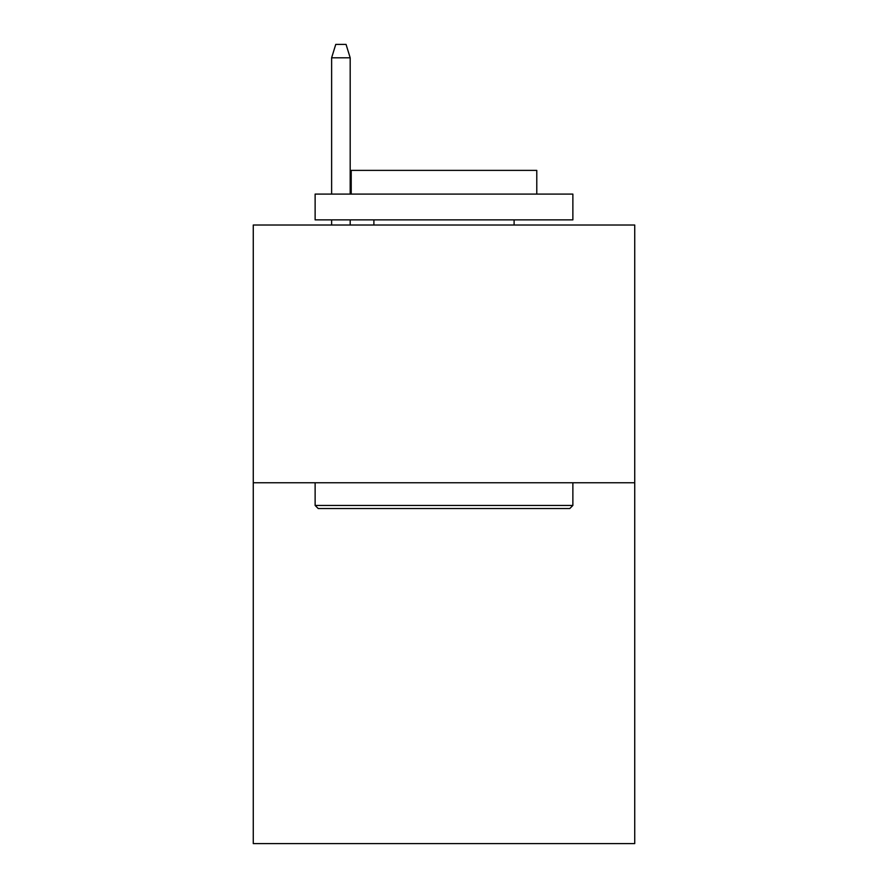 <?xml version="1.0" encoding="UTF-8"?>
<svg xmlns="http://www.w3.org/2000/svg" width="888" height="888" viewBox="0 0 888 888"><rect width="100%" height="100%" fill="white"/><g stroke="black" fill="none" stroke-linecap="round" stroke-linejoin="round"><path stroke-width="1.33" d="M634.731 482.761L634.731 843.6L253.269 843.6L253.269 225.019L634.731 225.019L634.731 482.761L253.269 482.761M318.226 508.535L315.129 505.45L572.871 505.45L569.774 508.535L318.226 508.535M572.871 194.095L572.871 219.869L315.129 219.869L315.129 194.095L572.871 194.095M351.215 194.095L351.215 170.385L536.785 170.385L536.785 194.095M572.871 482.761L572.871 505.45M315.129 482.761L315.129 505.45M514.108 219.869L514.108 225.019M373.892 219.869L373.892 225.019M350.183 194.095L350.183 57.798L331.624 57.798L331.624 194.095M331.624 219.869L331.624 225.019M350.183 219.869L350.183 225.019M331.624 57.798L335.753 44.4L346.054 44.4L350.183 57.798"/></g></svg>
